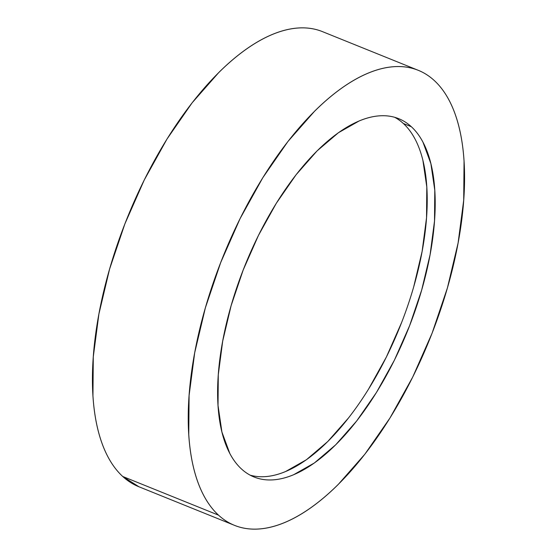 <?xml version="1.0" encoding="UTF-8"?>
<svg xmlns="http://www.w3.org/2000/svg" width="557" height="557" viewBox="0 0 557 557"><rect width="100%" height="100%" fill="white"/><g stroke="black" fill="none" stroke-linecap="round" stroke-linejoin="round"><path stroke-width="0.84" d="M418.265 70.314L322.461 31.631A245.372 111.275 112 0 0 135.518 198.494A245.372 111.275 112 0 0 122.721 476.472L218.525 515.155A245.372 111.275 -68 0 1 231.322 237.171A245.372 111.275 -68 0 1 418.265 70.314A245.372 111.275 -68 0 1 434.279 80.528A245.372 111.275 -68 0 1 421.482 358.506A245.372 111.275 -68 0 1 234.539 525.369A245.372 111.275 -68 0 1 218.525 515.155L122.721 476.472L138.958 486.776M411.344 126.724A193.209 87.616 -68 0 1 401.27 345.612A193.209 87.616 -68 0 1 254.069 477.001A193.209 87.616 -68 0 1 241.46 468.952A193.209 87.616 -68 0 1 251.534 250.072A193.209 87.616 -68 0 1 398.735 118.683A193.209 87.616 -68 0 1 411.344 126.724L403.359 123.501L411.344 126.724C406.882 122.631 401.917 119.671 396.452 117.84C390.986 116.016 385.131 115.362 378.871 115.877C372.612 116.392 366.081 118.063 359.272 120.897L338.412 132.726L317.086 150.891L296.122 174.71L276.321 203.263L258.441 235.444L243.179 270.027L231.113 305.675L222.709 341.023L218.288 374.715L218.024 405.447L221.923 432.051L229.832 453.495C233.125 459.706 236.997 464.858 241.46 468.952C245.922 473.053 250.887 476.012 256.352 477.836C261.818 479.668 267.673 480.322 273.933 479.807C280.192 479.292 286.723 477.621 293.532 474.78L314.392 462.958L335.718 444.785L356.682 420.974L376.483 392.42L394.363 360.24L409.625 325.657L421.691 290.009L430.101 254.66L434.516 220.969L434.787 190.229L430.881 163.633L422.972 142.188C419.679 135.978 415.807 130.825 411.344 126.724M250.163 475.17A193.209 87.616 112 0 0 395.205 338.057A193.209 87.616 112 0 0 403.359 123.501C407.821 127.602 411.7 132.754 414.986 138.965M422.902 160.409L426.801 187.006L426.537 217.745L422.115 251.437L413.712 286.785M401.646 322.433L386.377 357.016L368.497 389.197M348.696 417.75L327.732 441.562L306.413 459.734L285.546 471.556C278.737 474.397 272.206 476.068 265.947 476.583M403.359 123.501A193.209 87.616 112 0 0 394.655 117.29M319.565 30.558C312.623 28.24 305.18 27.411 297.236 28.059C289.285 28.713 280.993 30.844 272.345 34.443C263.698 38.043 254.862 43.049 245.846 49.462C236.836 55.874 227.806 63.561 218.769 72.535L192.144 102.787L166.996 139.041L144.291 179.911L124.9 223.83L109.576 269.108L98.902 314.002L93.291 356.786L92.949 395.825C93.729 408.079 95.379 419.337 97.907 429.607C100.427 439.87 103.783 448.949 107.954 456.837C112.131 464.726 117.054 471.271 122.721 476.472A245.372 111.275 112 0 0 138.735 486.686L234.539 525.369M434.279 80.528C439.946 85.729 444.869 92.274 449.046 100.163C453.217 108.051 456.573 117.13 459.093 127.393C461.621 137.663 463.271 148.921 464.051 161.175L463.709 200.214L458.098 242.998L447.424 287.892L432.1 333.17L412.709 377.089L390.004 417.959L364.856 454.213L338.231 484.465C329.194 493.439 320.164 501.126 311.154 507.538C302.138 513.951 293.302 518.957 284.655 522.557C276.007 526.156 267.715 528.287 259.764 528.941C251.82 529.589 244.377 528.76 237.435 526.442C230.501 524.116 224.193 520.356 218.525 515.155C212.858 509.954 207.935 503.41 203.765 495.521C199.587 487.633 196.238 478.554 193.711 468.284C191.183 458.021 189.533 446.756 188.76 434.502L189.095 395.47L194.706 352.685L205.38 307.791L220.711 262.514L240.095 218.595L262.8 177.725L287.948 141.464L314.573 111.219C323.61 102.244 332.64 94.551 341.657 88.145C350.666 81.733 359.502 76.727 368.149 73.127C376.797 69.521 385.089 67.397 393.04 66.743C400.984 66.088 408.427 66.924 415.369 69.242C422.31 71.561 428.612 75.32 434.279 80.528"/></g></svg>
